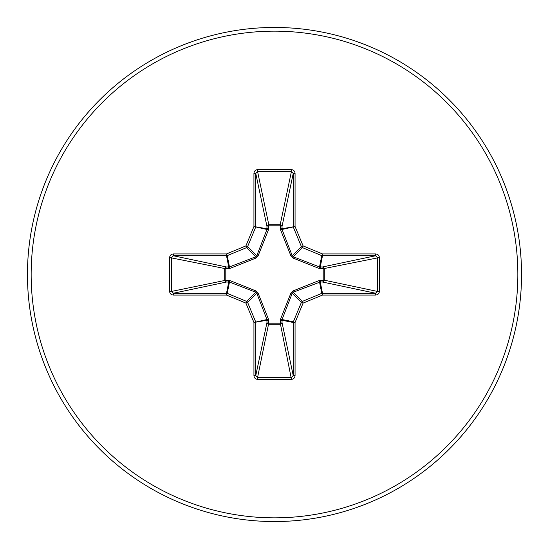 <?xml version="1.0" encoding="UTF-8"?>
<svg xmlns="http://www.w3.org/2000/svg" width="549" height="549" viewBox="0 0 549 549"><rect width="100%" height="100%" fill="white"/><g stroke="black" fill="none" stroke-linecap="round" stroke-linejoin="round"><path stroke-width="0.82" d="M320.877 280.196A1.853 0.631 -88.2 0 1 320.245 281.966L293.241 292.24L292.24 293.241L282.062 319.532L282.035 322.572A1.853 1.709 -11.9 0 1 280.189 324.281L268.811 324.281A1.853 1.709 11.9 0 1 266.965 322.572L266.938 319.532L256.76 293.241L255.759 292.24L229.468 282.062L226.428 282.035A1.853 1.709 78.1 0 1 224.719 280.189L224.719 268.811A1.853 1.709 101.9 0 1 226.428 266.965L229.468 266.938L255.759 256.76L256.76 255.759L266.938 229.468L266.965 226.428A1.853 0.631 -1.8 0 1 268.736 225.804L268.811 224.719L280.189 224.719L280.264 225.804L268.736 225.804L268.564 229.551L258.044 255.992L255.992 258.044L229.551 268.564L225.804 268.736L225.804 280.264L229.551 280.436L255.992 290.956L258.044 293.008L268.564 319.449L268.736 323.196L280.264 323.196L280.436 319.449L290.956 293.008L293.008 290.956L319.449 280.436L323.196 280.264L323.196 268.736L319.449 268.564L293.008 258.044L290.956 255.992L280.436 229.551L280.264 225.804A1.853 0.631 -178.2 0 1 282.035 226.428L282.062 229.468L292.24 255.759L293.241 256.76L319.532 266.938L322.572 266.965A1.853 1.709 -101.9 0 1 324.281 268.811L324.281 280.189L377.671 291.471L379.386 291.471C379.146 293.646 377.856 294.847 375.509 295.067L322.483 295.067L303.096 303.096L295.067 322.483L295.067 375.509C294.847 377.856 293.646 379.146 291.471 379.386L257.529 379.386C255.354 379.146 254.153 377.856 253.933 375.509L253.933 322.483L245.904 303.096L226.517 295.067L173.491 295.067C171.144 294.847 169.854 293.646 169.614 291.471L171.329 291.471L173.491 293.221L173.491 295.067M169.614 291.471L169.614 257.529C169.854 255.354 171.144 254.153 173.491 253.933L226.517 253.933L245.904 245.904L253.933 226.517L253.933 173.491C254.153 171.144 255.354 169.854 257.529 169.614L291.471 169.614L291.471 171.329L280.189 224.719A1.853 1.709 -168.1 0 1 282.035 226.428L293.221 173.491L291.471 171.329L257.529 171.329L255.779 173.491L255.779 226.517A1.853 1.846 101.2 0 1 255.642 227.224L247.613 246.611A1.853 1.846 135 0 1 246.611 247.613L227.224 255.642L229.468 266.938A1.853 0.563 -110.9 0 0 229.551 268.564M375.509 295.067L375.509 293.221L322.572 282.035A1.853 1.709 -78.1 0 0 324.281 280.189L323.196 280.264A1.853 0.631 -88.2 0 1 322.572 282.035L320.245 281.966L322.483 293.221L375.509 293.221L377.671 291.471L377.671 257.529L375.509 255.779L322.483 255.779L320.245 267.034A1.853 0.631 88.2 0 1 320.877 268.804M274.5 521.55A247.05 247.05 0 0 0 521.55 274.5A247.05 247.05 0 0 0 274.5 27.45A247.05 247.05 0 0 0 27.45 274.5A247.05 247.05 0 0 0 274.5 521.55A247.05 247.05 0 0 1 27.45 274.5A247.05 247.05 0 0 1 274.5 27.45M291.471 169.614C293.646 169.854 294.847 171.144 295.067 173.491L295.067 226.517L303.096 245.904L322.483 253.933L375.509 253.933C377.856 254.153 379.146 255.354 379.386 257.529L379.386 291.471M173.491 253.933L173.491 255.779L171.329 257.529L171.329 291.471L225.804 280.264A1.853 0.631 88.2 0 0 226.428 282.035L173.491 293.221L226.517 293.221L228.755 281.966A1.853 0.631 88.2 0 1 228.123 280.196M229.551 280.436A1.853 0.563 110.9 0 0 229.468 282.062L227.224 293.358L246.611 301.387A1.853 1.846 45 0 1 247.613 302.389L245.904 303.096L246.611 301.387L255.759 292.24L255.992 290.956M258.044 293.008L256.76 293.241L247.613 302.389L255.642 321.776A1.853 1.846 78.8 0 1 255.779 322.483L255.779 375.509L257.529 377.671L257.529 379.386M253.933 375.509L255.779 375.509L266.965 322.572A1.853 0.631 -178.2 0 0 268.736 323.196L257.529 377.671L291.471 377.671L293.221 375.509L295.067 375.509M291.471 379.386L280.264 323.196A1.853 0.631 -1.8 0 0 282.035 322.572L293.221 375.509L293.221 322.483A1.853 1.846 -78.8 0 1 293.358 321.776L295.067 322.483L293.221 322.483L281.966 320.245A1.853 0.631 -1.8 0 1 280.196 320.877M280.436 319.449A1.853 0.563 -159.1 0 0 282.062 319.532L293.358 321.776L301.387 302.389A1.853 1.846 -45 0 1 302.389 301.387L303.096 303.096L301.387 302.389L292.24 293.241L290.956 293.008M290.956 255.992L292.24 255.759L301.387 246.611L303.096 245.904L302.389 247.613A1.853 1.846 -135 0 1 301.387 246.611L293.358 227.224A1.853 1.846 -101.3 0 1 293.221 226.517L293.221 173.491L295.067 173.491M253.933 173.491L255.779 173.491L266.965 226.428A1.853 1.709 168.1 0 1 268.811 224.719L257.529 171.329L257.529 169.614M293.008 290.956L293.241 292.24L302.389 301.387L321.776 293.358L322.483 295.067L322.483 293.221A1.853 1.846 -11.3 0 0 321.776 293.358L319.532 282.062A1.853 0.563 -110.9 0 0 319.449 280.436M268.564 319.449A1.853 0.563 159.1 0 1 266.938 319.532L253.933 322.483L267.034 320.245A1.853 0.631 -178.2 0 0 268.804 320.877M379.386 257.529L323.196 268.736A1.853 0.631 88.2 0 0 322.572 266.965L375.509 255.779L375.509 253.933M319.449 268.564A1.853 0.563 110.9 0 0 319.532 266.938L321.776 255.642L302.389 247.613L293.241 256.76L293.008 258.044M280.436 229.551A1.853 0.563 159.1 0 1 282.062 229.468L295.067 226.517L281.966 228.755A1.853 0.631 -178.2 0 0 280.196 228.123M228.123 268.804A1.853 0.631 -88.2 0 1 228.755 267.034L226.517 255.779L173.491 255.779L226.428 266.965A1.853 0.631 -88.2 0 0 225.804 268.736L169.614 257.529M258.044 255.992L256.76 255.759L247.613 246.611L245.904 245.904L246.611 247.613L255.759 256.76L255.992 258.044M268.804 228.123A1.853 0.631 -1.8 0 0 267.034 228.755L253.933 226.517L266.938 229.468A1.853 0.563 -159.1 0 1 268.564 229.551M227.224 293.358L226.517 295.067L226.517 293.221A1.853 1.846 11.2 0 1 227.224 293.358M226.517 253.933L227.224 255.642A1.853 1.846 168.8 0 1 226.517 255.779L226.517 253.933M322.483 253.933L321.776 255.642A1.853 1.846 -168.8 0 0 322.483 255.779L322.483 253.933M274.5 517.844A243.344 243.344 0 0 0 517.844 274.5A243.344 243.344 0 0 0 274.5 31.156A243.344 243.344 0 0 0 31.156 274.5A243.344 243.344 0 0 0 274.5 517.844"/></g></svg>
